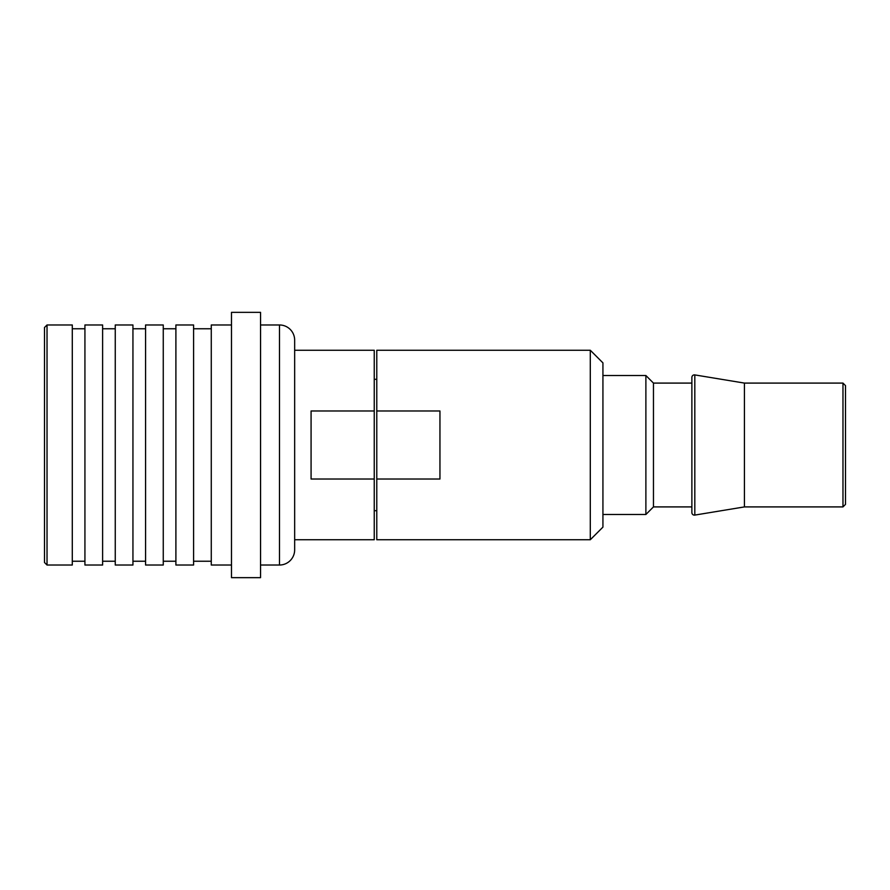 <?xml version="1.0" encoding="UTF-8"?>
<svg xmlns="http://www.w3.org/2000/svg" width="890" height="890" viewBox="0 0 890 890"><rect width="100%" height="100%" fill="white"/><g stroke="black" fill="none" stroke-linecap="round" stroke-linejoin="round"><path stroke-width="1.33" d="M47.025 324.972L44.5 327.498L44.5 562.502L47.025 565.028L47.025 324.972L72.29 324.972L72.29 565.028L47.025 565.028M84.928 561.234L72.29 561.234M84.928 328.766L72.29 328.766M84.928 324.972L84.928 565.028L102.617 565.028L102.617 324.972L84.928 324.972M115.255 561.234L102.617 561.234M115.255 328.766L102.617 328.766M115.255 324.972L115.255 565.028L132.944 565.028L132.944 324.972L115.255 324.972M145.571 561.234L132.944 561.234M145.571 328.766L132.944 328.766M145.571 324.972L145.571 565.028L163.259 565.028L163.259 324.972L145.571 324.972M175.897 561.234L163.259 561.234M175.897 328.766L163.259 328.766M175.897 324.972L175.897 565.028L193.586 565.028L193.586 324.972L175.897 324.972M211.275 561.234L193.586 561.234M211.275 328.766L193.586 328.766M231.489 324.972L211.275 324.972L211.275 565.028L231.489 565.028M231.489 312.346L231.489 577.654L260.548 577.654L260.548 312.346L231.489 312.346M260.548 565.028L279.493 565.028A15.163 15.163 0 0 0 294.657 549.864L294.657 340.136A15.163 15.163 0 0 0 279.493 324.972L260.548 324.972M294.657 350.248L374.245 350.248L374.245 410.98L311.077 410.98L311.077 479.02L374.245 479.02L374.245 539.752L294.657 539.752M374.245 479.02L374.245 410.98M376.782 510.693L374.245 510.693M376.782 379.307L374.245 379.307M602.931 362.875L590.293 350.248L590.293 539.752L602.931 527.125L602.931 362.875M842.975 506.911L845.5 504.385L845.5 385.615L842.975 383.089L842.975 506.911L744.429 506.911L744.429 383.089L842.975 383.089M744.429 506.911L694.812 515.087A2.525 2.525 0 0 1 691.875 512.596L691.875 377.405A2.525 2.525 0 0 1 694.812 374.913L744.429 383.089M691.875 506.911L691.875 383.089L653.46 383.089L653.46 506.911L691.875 506.911M602.931 514.487L645.884 514.487L645.884 375.513L653.46 383.089M645.884 514.487L653.46 506.911M602.931 375.513L645.884 375.513M590.293 539.752L376.782 539.752L376.782 479.02L439.949 479.02L439.949 410.98L376.782 410.98L376.782 350.248L590.293 350.248M376.782 410.98L376.782 479.02M279.493 565.028L279.493 324.972M694.812 515.087L694.812 374.913"/></g></svg>
